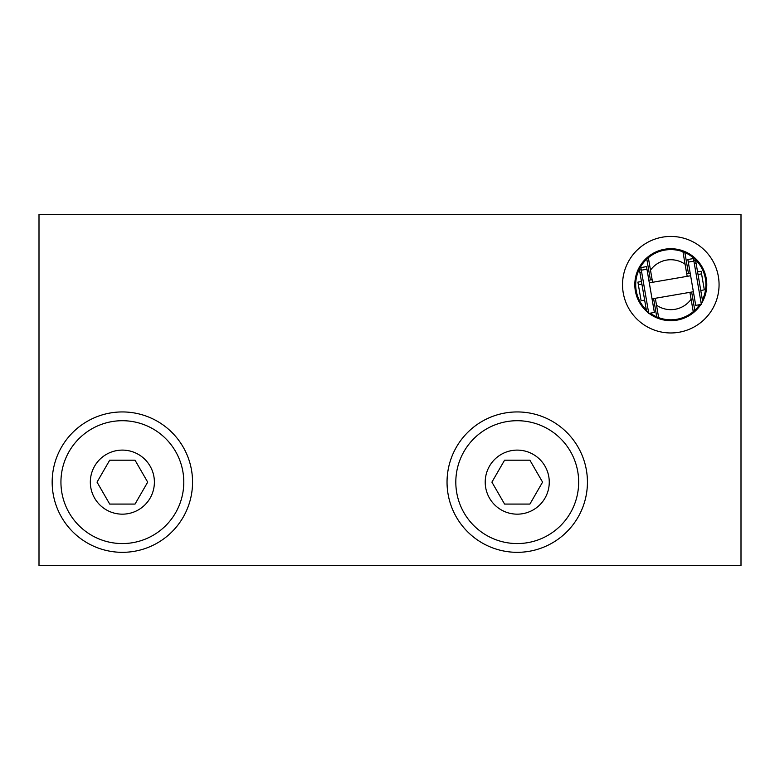<?xml version="1.0" encoding="UTF-8"?>
<svg xmlns="http://www.w3.org/2000/svg" width="780" height="780" viewBox="0 0 780 780"><rect width="100%" height="100%" fill="white"/><g stroke="black" fill="none" stroke-linecap="round" stroke-linejoin="round"><path stroke-width="1.17" d="M702.653 301.421A35.977 35.977 0 0 0 679.409 249.766A35.977 35.977 0 0 0 646.571 311.298M646.844 311.542A35.977 35.977 0 0 0 648.707 313.092M649.077 313.385A35.977 35.977 0 0 0 700.85 304.483M701.249 303.859A35.977 35.977 0 0 0 702.341 301.997M622.538 284.7A48.262 48.262 0 0 1 694.931 242.902A48.262 48.262 0 0 1 694.931 326.498A48.262 48.262 0 0 1 622.538 284.7M741 214.5L741 565.5L39 565.5L39 214.5L741 214.5M646.318 309.855A35.1 35.1 0 0 1 646.805 259.077L648.356 257.712L652.577 282.282M655.327 298.282L658.651 317.635L656.74 316.865A35.1 35.1 0 0 1 650.276 313.18M648.482 311.785A35.1 35.1 0 0 1 647.956 311.347M687.17 276.334L682.948 251.765L684.859 252.535A35.1 35.1 0 0 1 702.409 299.969M699.65 304.688A35.1 35.1 0 0 1 694.795 310.323L693.245 311.688L689.92 292.334M650.491 270.173A24.97 24.97 0 0 1 685.084 264.225M650.403 279.971L646.805 259.077A35.1 35.1 0 0 1 684.859 252.535L688.447 273.429M691.645 292.042L694.795 310.323A35.1 35.1 0 0 1 656.74 316.865L653.601 298.584M691.109 299.227A24.97 24.97 0 0 1 656.516 305.175M641.326 270.192L648.765 313.433L654.381 312.468L646.503 266.614L640.877 267.589L641.326 270.192L646.951 269.227M687.843 259.516L695.721 305.36L701.347 304.395L693.459 258.541L687.843 259.516M697.573 271.859L701.123 271.255L704.32 289.858L700.771 290.472M700.966 302.231L702.741 301.928L695.604 260.403L693.829 260.705M644.65 300.125L641.101 300.729L639.795 293.134L637.904 282.116L641.452 281.512M641.248 269.744L639.483 270.055L646.62 311.581L648.394 311.279M183.787 482.137A61.425 61.425 0 0 0 122.362 420.712A61.425 61.425 0 0 0 60.938 482.137A61.425 61.425 0 0 0 122.362 543.562A61.425 61.425 0 0 0 183.787 482.137M109.697 460.2L135.028 460.2L147.693 482.137L135.028 504.075L109.697 504.075L97.032 482.137L109.697 460.2M578.663 482.137A61.425 61.425 0 0 0 517.237 420.712A61.425 61.425 0 0 0 455.812 482.137A61.425 61.425 0 0 0 517.237 543.562A61.425 61.425 0 0 0 578.663 482.137M504.572 460.2L529.903 460.2L542.568 482.137L529.903 504.075L504.572 504.075L491.907 482.137L504.572 460.2M517.237 411.938A70.2 70.2 0 0 0 456.446 517.237A70.2 70.2 0 0 0 578.029 517.237A70.2 70.2 0 0 0 517.237 411.938M122.362 411.938A70.2 70.2 0 0 0 61.571 517.237A70.2 70.2 0 0 0 183.154 517.237A70.2 70.2 0 0 0 122.362 411.938M646.805 259.077A35.1 35.1 0 0 1 648.356 257.712M682.948 251.765A35.1 35.1 0 0 1 684.859 252.535M694.795 310.323A35.1 35.1 0 0 1 693.245 311.688M658.651 317.635A35.1 35.1 0 0 1 656.74 316.865M154.391 482.137A32.029 32.029 0 0 1 106.353 509.876A32.029 32.029 0 0 1 106.343 454.399A32.029 32.029 0 0 1 154.391 482.137M549.266 482.137A32.029 32.029 0 0 1 501.228 509.876A32.029 32.029 0 0 1 501.228 454.399A32.029 32.029 0 0 1 549.266 482.137M690.183 273.136L686.722 273.731M652.129 279.679L648.843 280.235M690.631 275.74L649.292 282.848M693.381 291.74L652.041 298.847M693.908 261.154L688.292 262.119M694.278 263.318L696.053 263.016M701.571 273.868L698.022 274.472M641.901 284.125L638.352 284.729M639.932 272.659L641.696 272.356"/></g></svg>
